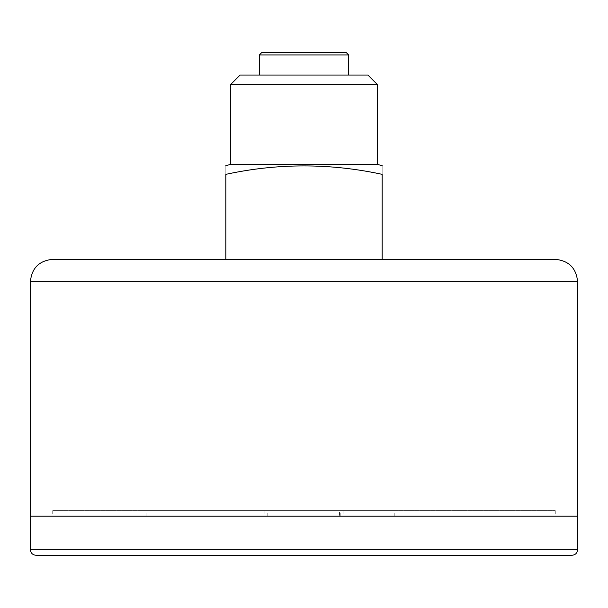 <?xml version="1.0" encoding="UTF-8"?>
<svg xmlns="http://www.w3.org/2000/svg" width="608" height="608" viewBox="0 0 608 608"><rect width="100%" height="100%" fill="white"/><g stroke="black" fill="none" stroke-linecap="round" stroke-linejoin="round"><path stroke-width="0.46" stroke-dasharray="3.04 2.28" d="M382.174 259.327L225.826 259.327L225.826 174.344C277.871 163.096 329.992 163.096 382.174 174.344C382.174 163.096 382.174 163.096 382.174 174.344L382.174 259.327L225.826 259.327M377.462 84.626L230.538 84.626M230.538 164.411L377.462 164.411M225.826 174.344C225.826 163.096 225.826 163.096 225.826 174.344M555.264 259.327L52.736 259.327M52.736 510.598L555.264 510.598L52.736 510.598L52.736 516.177L555.264 516.177L52.736 516.177M267.186 516.177L267.186 510.598L146.072 510.598L394.812 510.598L264.913 510.598L264.913 516.177L394.812 516.177L339.538 516.177L339.538 510.598M267.186 510.598L264.913 510.598M577.6 516.177L30.4 516.177L577.6 516.177M394.812 516.177L394.812 510.598M339.538 516.177L317.125 516.177L317.125 510.598M340.814 516.177L340.814 510.598M290.875 516.177L290.875 510.598M146.072 516.177L146.072 510.598M317.125 516.177L264.913 516.177M259.327 75.073L348.673 75.073L259.327 75.073M367.908 75.073L240.092 75.073M35.986 555.264L572.014 555.264M577.6 281.664L30.4 281.664M348.673 54.971L259.327 54.971M30.4 549.685L577.6 549.685M555.264 510.598L555.264 516.177M343.087 510.598L343.087 516.177"/><path stroke-width="0.91" d="M382.174 259.327L382.174 174.344C382.174 163.096 382.174 163.096 382.174 174.344C329.992 163.096 277.871 163.096 225.826 174.344C225.826 163.096 225.826 163.096 225.826 174.344L225.826 259.327M377.462 84.626L367.908 75.073L240.092 75.073L230.538 84.626L377.462 84.626L377.462 164.411L230.538 164.411L225.826 165.672M230.538 84.626L230.538 164.411M377.462 164.411L382.174 165.672M52.736 259.327L555.264 259.327C568.83 260.657 576.278 268.098 577.6 281.664L577.6 516.177L30.4 516.177L577.6 516.177L577.6 549.685C577.266 553.075 575.411 554.937 572.014 555.264L35.986 555.264C32.589 554.937 30.734 553.075 30.4 549.685L30.4 281.664C31.722 268.098 39.17 260.657 52.736 259.327M261.562 52.736L346.438 52.736L261.562 52.736L259.327 54.971L259.327 75.073M30.4 281.664L577.6 281.664M259.327 54.971L348.673 54.971L346.438 52.736M577.6 549.685L30.4 549.685M348.673 54.971L348.673 75.073"/></g></svg>
